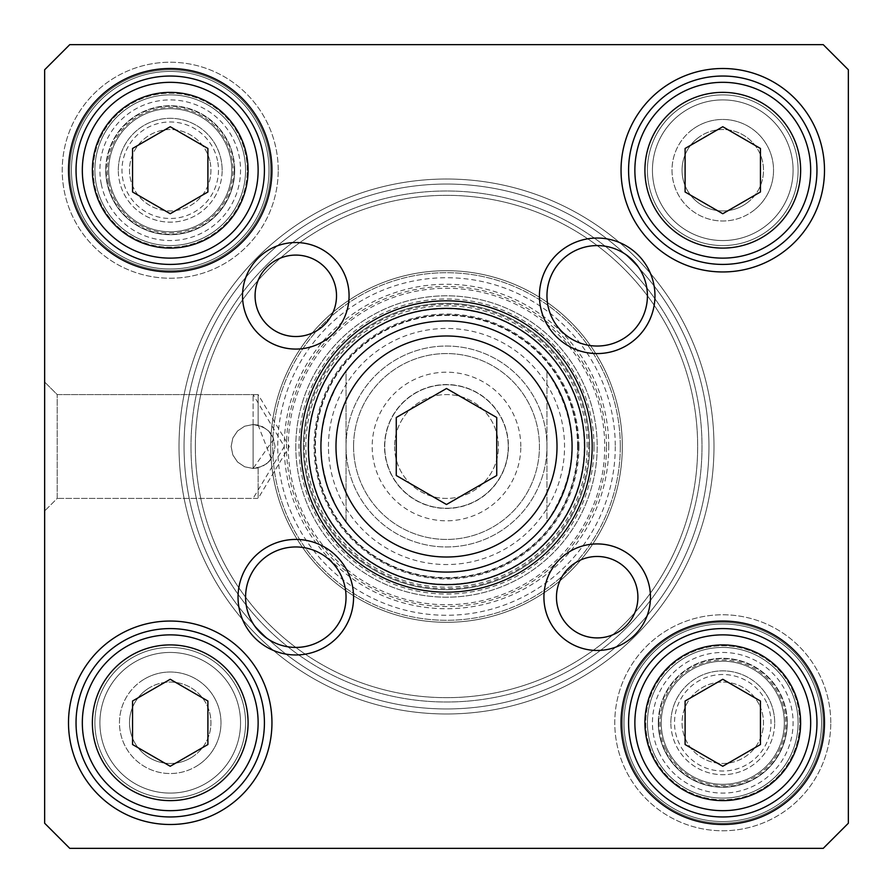 <?xml version="1.0" encoding="UTF-8"?>
<svg xmlns="http://www.w3.org/2000/svg" width="893" height="893" viewBox="0 0 893 893"><rect width="100%" height="100%" fill="white"/><g stroke="black" fill="none" stroke-linecap="round" stroke-linejoin="round"><path stroke-width="0.67" stroke-dasharray="4.46 3.35" d="M253.11 468.479L253.11 424.521L262.542 426.653L268.592 430.906L273.794 439.099L253.11 468.479L262.542 466.347L268.592 462.094L273.124 455.575L275.089 446.5L273.124 437.425L268.592 430.906L262.542 426.653L253.11 424.521L253.11 468.479M253.11 424.521L253.11 394.583L253.11 424.521M170.228 679.272L132.555 701.016L132.555 744.528L170.228 766.272L207.902 744.528L207.902 701.016L170.228 679.272L207.902 701.016L207.902 744.528L170.228 766.272L132.555 744.528L132.555 701.016L170.228 679.272L132.555 701.016L132.555 744.528L170.228 766.272L207.902 744.528L207.902 701.016L170.228 679.272M760.445 191.984L760.445 148.472L722.772 126.728L685.098 148.472L685.098 191.984L722.772 213.728L760.445 191.984L722.772 213.728L685.098 191.984L685.098 148.472L722.772 126.728L760.445 148.472L760.445 191.984L760.445 148.472L722.772 126.728L685.098 148.472L685.098 191.984L722.772 213.728L760.445 191.984M69.766 848.35L823.234 848.35L848.35 823.234L848.35 69.766L823.234 44.65L69.766 44.65L44.65 69.766L44.65 823.234L69.766 848.35L44.65 823.234L44.65 69.766L69.766 44.65L823.234 44.65L848.35 69.766L848.35 823.234L823.234 848.35L69.766 848.35L823.234 848.35L848.35 823.234L823.234 848.35L69.766 848.35L44.65 823.234L69.766 848.35L823.234 848.35L848.35 823.234L848.35 69.766L823.234 44.65L69.766 44.65L44.65 69.766L69.766 44.65L823.234 44.65L848.35 69.766L848.35 823.234L848.35 69.766L823.234 44.65L69.766 44.65L44.65 69.766L44.65 823.234L44.65 69.766L44.65 823.234L69.766 848.35M824.496 170.228A101.713 101.713 0 0 1 671.916 258.323A101.713 101.713 0 0 1 671.916 82.134A101.713 101.713 0 0 1 824.496 170.228A101.713 101.713 0 0 0 671.916 82.134A101.713 101.713 0 0 0 671.916 258.323A101.713 101.713 0 0 0 824.496 170.228M787.246 722.772A64.475 64.475 0 0 1 690.535 778.607A64.475 64.475 0 0 1 690.535 666.937A64.475 64.475 0 0 1 787.246 722.772M234.703 170.228A64.475 64.475 0 0 1 137.991 226.063A64.475 64.475 0 0 1 137.991 114.393A64.475 64.475 0 0 1 234.703 170.228M271.952 722.772A101.713 101.713 0 0 1 119.372 810.866A101.713 101.713 0 0 1 119.372 634.677A101.713 101.713 0 0 1 271.952 722.772A101.713 101.713 0 0 0 119.372 634.677A101.713 101.713 0 0 0 119.372 810.866A101.713 101.713 0 0 0 271.952 722.772M810.677 170.228A87.905 87.905 0 0 1 678.825 246.356A87.905 87.905 0 0 1 678.825 94.1A87.905 87.905 0 0 1 810.677 170.228A87.905 87.905 0 0 0 678.825 94.1A87.905 87.905 0 0 0 678.825 246.356A87.905 87.905 0 0 0 810.677 170.228M126.281 646.644A87.905 87.905 0 0 1 258.133 722.772A87.905 87.905 0 0 1 126.281 798.9A87.905 87.905 0 0 1 126.281 646.644A87.905 87.905 0 0 0 126.281 798.9A87.905 87.905 0 0 0 258.133 722.772A87.905 87.905 0 0 0 126.281 646.644M105.754 170.228A64.475 64.475 0 0 0 202.465 226.063A64.475 64.475 0 0 0 202.465 114.393A64.475 64.475 0 0 0 105.754 170.228M658.297 722.772A64.475 64.475 0 0 0 755.009 778.607A64.475 64.475 0 0 0 755.009 666.937A64.475 64.475 0 0 0 658.297 722.772M816.961 170.228A94.178 94.178 0 0 1 675.677 251.793A94.178 94.178 0 0 1 675.677 88.664A94.178 94.178 0 0 1 816.961 170.228A94.178 94.178 0 0 0 675.677 88.664A94.178 94.178 0 0 0 675.677 251.793A94.178 94.178 0 0 0 816.961 170.228A94.178 94.178 0 0 0 675.677 88.664A94.178 94.178 0 0 0 675.677 251.793A94.178 94.178 0 0 0 816.961 170.228A94.178 94.178 0 0 1 675.677 251.793A94.178 94.178 0 0 1 675.677 88.664A94.178 94.178 0 0 1 816.961 170.228A94.178 94.178 0 0 0 722.772 76.05A94.178 94.178 0 0 0 628.594 170.228A94.178 94.178 0 0 0 722.772 264.417A94.178 94.178 0 0 0 816.961 170.228M264.417 722.772A94.178 94.178 0 0 1 123.134 804.336A94.178 94.178 0 0 1 123.134 641.207A94.178 94.178 0 0 1 264.417 722.772A94.178 94.178 0 0 0 123.134 641.207A94.178 94.178 0 0 0 123.134 804.336A94.178 94.178 0 0 0 264.417 722.772A94.178 94.178 0 0 0 123.134 641.207A94.178 94.178 0 0 0 123.134 804.336A94.178 94.178 0 0 0 264.417 722.772A94.178 94.178 0 0 1 123.134 804.336A94.178 94.178 0 0 1 123.134 641.207A94.178 94.178 0 0 1 264.417 722.772A94.178 94.178 0 0 0 170.228 628.583A94.178 94.178 0 0 0 76.05 722.772A94.178 94.178 0 0 0 170.228 816.95A94.178 94.178 0 0 0 264.417 722.772M57.208 498.417L57.208 394.583L57.208 498.417L44.65 510.975L44.65 382.025L44.65 510.975L44.65 382.025L44.65 510.975L57.208 498.417L57.208 394.583L57.208 498.417L253.11 498.417L284.298 446.5L253.11 394.583L57.208 394.583L44.65 382.025L57.208 394.583L258.133 394.583L258.133 425.101L266.449 429.031L269.932 432.357L273.024 437.202L275.089 446.5L273.024 455.798L269.932 460.643L266.449 463.969L258.133 467.899L258.133 498.417L258.133 467.899L266.449 463.969L271.249 458.902L258.133 425.101L258.133 394.583L289.321 446.5L258.133 498.417L57.208 498.417M670.855 722.772A51.917 51.917 0 0 1 722.772 670.855A51.917 51.917 0 0 1 774.689 722.772A51.917 51.917 0 0 1 722.772 774.689A51.917 51.917 0 0 1 670.855 722.772M774.689 722.772A51.917 51.917 0 0 0 696.819 677.809A51.917 51.917 0 0 0 696.819 767.734A51.917 51.917 0 0 0 774.689 722.772M118.311 170.228A51.917 51.917 0 0 1 170.228 118.311A51.917 51.917 0 0 1 222.145 170.228A51.917 51.917 0 0 1 170.228 222.145A51.917 51.917 0 0 1 118.311 170.228M222.145 170.228A51.917 51.917 0 0 0 144.275 125.266A51.917 51.917 0 0 0 144.275 215.191A51.917 51.917 0 0 0 222.145 170.228M303.341 446.5A143.159 143.159 0 0 0 518.085 570.482A143.159 143.159 0 0 0 518.085 322.518A143.159 143.159 0 0 0 303.341 446.5A143.159 143.159 0 0 1 518.085 322.518A143.159 143.159 0 0 1 518.085 570.482A143.159 143.159 0 0 1 303.341 446.5M295.806 446.5A150.694 150.694 0 0 0 521.847 577.001A150.694 150.694 0 0 0 521.847 315.999A150.694 150.694 0 0 0 295.806 446.5A150.694 150.694 0 0 1 521.847 315.999A150.694 150.694 0 0 1 521.847 577.001A150.694 150.694 0 0 1 295.806 446.5A150.694 150.694 0 0 1 446.5 295.806A150.694 150.694 0 0 1 597.194 446.5A150.694 150.694 0 0 1 446.5 597.194A150.694 150.694 0 0 1 295.806 446.5M766.73 94.1A87.905 87.905 0 0 1 766.73 246.356A87.905 87.905 0 0 1 634.867 170.228A87.905 87.905 0 0 1 766.73 94.1M126.281 798.9A87.905 87.905 0 0 1 126.281 646.644A87.905 87.905 0 0 1 258.133 722.772A87.905 87.905 0 0 1 126.281 798.9M270.691 170.228A100.462 100.462 0 0 1 119.997 257.229A100.462 100.462 0 0 1 119.997 83.228A100.462 100.462 0 0 1 270.691 170.228A100.462 100.462 0 0 0 119.997 83.228A100.462 100.462 0 0 0 119.997 257.229A100.462 100.462 0 0 0 270.691 170.228A100.462 100.462 0 0 0 119.997 83.228A100.462 100.462 0 0 0 119.997 257.229A100.462 100.462 0 0 0 270.691 170.228A100.462 100.462 0 0 0 119.997 83.228A100.462 100.462 0 0 0 119.997 257.229A100.462 100.462 0 0 0 270.691 170.228M278.225 170.228A107.997 107.997 0 0 0 116.235 76.698A107.997 107.997 0 0 0 116.235 263.759A107.997 107.997 0 0 0 278.225 170.228A107.997 107.997 0 0 1 116.235 263.759A107.997 107.997 0 0 1 116.235 76.698A107.997 107.997 0 0 1 278.225 170.228M823.234 722.772A100.462 100.462 0 0 1 672.541 809.772A100.462 100.462 0 0 1 672.541 635.771A100.462 100.462 0 0 1 823.234 722.772A100.462 100.462 0 0 0 672.541 635.771A100.462 100.462 0 0 0 672.541 809.772A100.462 100.462 0 0 0 823.234 722.772A100.462 100.462 0 0 0 672.541 635.771A100.462 100.462 0 0 0 672.541 809.772A100.462 100.462 0 0 0 823.234 722.772A100.462 100.462 0 0 0 672.541 635.771A100.462 100.462 0 0 0 672.541 809.772A100.462 100.462 0 0 0 823.234 722.772M830.769 722.772A107.997 107.997 0 0 0 668.779 629.241A107.997 107.997 0 0 0 668.779 816.302A107.997 107.997 0 0 0 830.769 722.772A107.997 107.997 0 0 1 668.779 816.302A107.997 107.997 0 0 1 668.779 629.241A107.997 107.997 0 0 1 830.769 722.772M577.581 446.5A131.081 131.081 0 0 0 380.954 332.977A131.081 131.081 0 0 0 380.954 560.023A131.081 131.081 0 0 0 577.581 446.5M572.078 446.5A125.578 125.578 0 0 0 383.711 337.744A125.578 125.578 0 0 0 383.711 555.256A125.578 125.578 0 0 0 572.078 446.5A125.578 125.578 0 0 0 383.711 337.744A125.578 125.578 0 0 0 383.711 555.256A125.578 125.578 0 0 0 572.078 446.5A125.578 125.578 0 0 1 383.711 555.256A125.578 125.578 0 0 1 383.711 337.744A125.578 125.578 0 0 1 572.078 446.5M578.106 446.5A131.606 131.606 0 0 0 380.697 332.531A131.606 131.606 0 0 0 380.697 560.469A131.606 131.606 0 0 0 578.106 446.5A131.606 131.606 0 0 0 380.697 332.531A131.606 131.606 0 0 0 380.697 560.469A131.606 131.606 0 0 0 578.106 446.5M578.965 446.5A132.465 132.465 0 0 0 380.262 331.783A132.465 132.465 0 0 0 380.262 561.217A132.465 132.465 0 0 0 578.965 446.5M798.119 722.772A75.347 75.347 0 0 0 685.098 657.516A75.347 75.347 0 0 0 685.098 788.028A75.347 75.347 0 0 0 798.119 722.772A75.347 75.347 0 0 0 685.098 657.516A75.347 75.347 0 0 0 685.098 788.028A75.347 75.347 0 0 0 798.119 722.772M799.804 722.772A77.032 77.032 0 0 0 684.261 656.065A77.032 77.032 0 0 0 684.261 789.479A77.032 77.032 0 0 0 799.804 722.772A77.032 77.032 0 0 0 684.261 656.065A77.032 77.032 0 0 0 684.261 789.479A77.032 77.032 0 0 0 799.804 722.772M821.549 722.772A98.777 98.777 0 0 0 673.378 637.222A98.777 98.777 0 0 0 673.378 808.321A98.777 98.777 0 0 0 821.549 722.772A98.777 98.777 0 0 0 673.378 637.222A98.777 98.777 0 0 0 673.378 808.321A98.777 98.777 0 0 0 821.549 722.772M245.575 170.228A75.347 75.347 0 0 0 132.555 104.972A75.347 75.347 0 0 0 132.555 235.484A75.347 75.347 0 0 0 245.575 170.228A75.347 75.347 0 0 0 132.555 104.972A75.347 75.347 0 0 0 132.555 235.484A75.347 75.347 0 0 0 245.575 170.228M247.261 170.228A77.032 77.032 0 0 0 131.718 103.521A77.032 77.032 0 0 0 131.718 236.935A77.032 77.032 0 0 0 247.261 170.228A77.032 77.032 0 0 0 131.718 103.521A77.032 77.032 0 0 0 131.718 236.935A77.032 77.032 0 0 0 247.261 170.228M269.005 170.228A98.777 98.777 0 0 0 120.834 84.679A98.777 98.777 0 0 0 120.834 255.778A98.777 98.777 0 0 0 269.005 170.228A98.777 98.777 0 0 0 120.834 84.679A98.777 98.777 0 0 0 120.834 255.778A98.777 98.777 0 0 0 269.005 170.228M258.133 467.899L253.11 468.479L244.649 466.782L237.571 462.038L232.827 454.961L231.131 446.5L232.827 438.039L237.571 430.962L244.649 426.218L253.11 424.521L258.133 425.101L253.11 424.521L244.649 426.218L237.571 430.962L232.827 438.039L231.131 446.5L232.827 454.961L237.571 462.038L244.649 466.782L253.11 468.479L258.133 467.899M587.148 446.5A140.648 140.648 0 0 0 376.176 324.695A140.648 140.648 0 0 0 376.176 568.305A140.648 140.648 0 0 0 587.148 446.5M620.3 446.5A173.8 173.8 0 0 0 359.6 295.985A173.8 173.8 0 0 0 359.6 597.015A173.8 173.8 0 0 0 620.3 446.5A173.8 173.8 0 0 0 359.6 295.985A173.8 173.8 0 0 0 359.6 597.015A173.8 173.8 0 0 0 620.3 446.5M615.277 446.5A168.777 168.777 0 0 1 362.111 592.662A168.777 168.777 0 0 1 362.111 300.338A168.777 168.777 0 0 1 615.277 446.5M270.691 446.5A175.809 175.809 0 0 0 534.405 598.756A175.809 175.809 0 0 0 534.405 294.244A175.809 175.809 0 0 0 270.691 446.5A175.809 175.809 0 0 0 534.405 598.756A175.809 175.809 0 0 0 534.405 294.244A175.809 175.809 0 0 0 270.691 446.5M622.309 446.5A175.809 175.809 0 0 1 358.595 598.756A175.809 175.809 0 0 1 358.595 294.244A175.809 175.809 0 0 1 622.309 446.5M608.747 446.5A162.247 162.247 0 0 0 365.382 305.986A162.247 162.247 0 0 0 365.382 587.014A162.247 162.247 0 0 0 608.747 446.5M288.272 446.5A158.228 158.228 0 0 0 525.62 583.531A158.228 158.228 0 0 0 525.62 309.469A158.228 158.228 0 0 0 288.272 446.5M192.196 757.052A40.71 40.71 0 0 0 188.936 686.605A40.71 40.71 0 0 0 129.563 724.658A40.71 40.71 0 0 0 192.196 757.052A40.71 40.71 0 0 1 129.563 724.658A40.71 40.71 0 0 1 188.936 686.605A40.71 40.71 0 0 1 192.196 757.052M197.61 765.513A50.756 50.756 0 0 1 119.528 725.116A50.756 50.756 0 0 1 193.547 677.687A50.756 50.756 0 0 1 197.61 765.513M132.287 663.555A70.324 70.324 0 0 0 137.924 785.237A70.324 70.324 0 0 0 240.474 719.524A70.324 70.324 0 0 0 132.287 663.555A70.324 70.324 0 0 1 240.474 719.524A70.324 70.324 0 0 1 137.924 785.237A70.324 70.324 0 0 1 132.287 663.555M148.26 688.492A40.71 40.71 0 0 1 210.893 720.885A40.71 40.71 0 0 1 151.52 758.938A40.71 40.71 0 0 1 148.26 688.492A40.71 40.71 0 0 0 151.52 758.938A40.71 40.71 0 0 0 210.893 720.885A40.71 40.71 0 0 0 148.26 688.492M142.847 680.031A50.756 50.756 0 0 0 146.91 767.857A50.756 50.756 0 0 0 220.928 720.428A50.756 50.756 0 0 0 142.847 680.031M129.574 659.335A75.347 75.347 0 0 1 245.497 719.289A75.347 75.347 0 0 1 135.613 789.691A75.347 75.347 0 0 1 129.574 659.335A75.347 75.347 0 0 0 135.613 789.691A75.347 75.347 0 0 0 245.497 719.289A75.347 75.347 0 0 0 129.574 659.335M184.047 446.5A262.453 262.453 0 0 1 577.726 219.209A262.453 262.453 0 0 1 577.726 673.791A262.453 262.453 0 0 1 184.047 446.5A262.453 262.453 0 0 0 577.726 673.791A262.453 262.453 0 0 0 577.726 219.209A262.453 262.453 0 0 0 184.047 446.5M179.024 446.5A267.476 267.476 0 0 0 580.238 678.144A267.476 267.476 0 0 0 580.238 214.856A267.476 267.476 0 0 0 179.024 446.5A267.476 267.476 0 0 1 580.238 214.856A267.476 267.476 0 0 1 580.238 678.144A267.476 267.476 0 0 1 179.024 446.5M190.99 446.5A255.51 255.51 0 0 0 574.255 667.774A255.51 255.51 0 0 0 574.255 225.226A255.51 255.51 0 0 0 190.99 446.5A255.51 255.51 0 0 1 574.255 225.226A255.51 255.51 0 0 1 574.255 667.774A255.51 255.51 0 0 1 190.99 446.5M195.344 446.5A251.156 251.156 0 0 1 572.078 228.988A251.156 251.156 0 0 1 572.078 664.012A251.156 251.156 0 0 1 195.344 446.5A251.156 251.156 0 0 0 572.078 664.012A251.156 251.156 0 0 0 572.078 228.988A251.156 251.156 0 0 0 195.344 446.5M546.962 371.153C580.137 421.384 580.137 471.616 546.962 521.847L546.962 371.153L546.962 521.847A125.578 125.578 0 0 1 346.037 521.847L336.639 507.324L327.363 486.216L322.116 463.757L320.922 446.5L322.116 429.243L327.363 406.784L336.639 385.676L346.037 371.153L346.037 521.847L346.037 371.153A125.578 125.578 0 0 1 546.962 371.153A125.578 125.578 0 0 0 346.037 371.153M320.922 446.5A125.578 125.578 0 0 1 509.289 337.744A125.578 125.578 0 0 1 509.289 555.256A125.578 125.578 0 0 1 320.922 446.5M508.251 446.5A61.751 61.751 0 0 1 415.625 499.98A61.751 61.751 0 0 1 415.625 393.02A61.751 61.751 0 0 1 508.251 446.5A61.751 61.751 0 0 0 415.625 393.02A61.751 61.751 0 0 0 415.625 499.98A61.751 61.751 0 0 0 508.251 446.5M520.809 446.5A74.309 74.309 0 0 0 409.351 382.148A74.309 74.309 0 0 0 409.351 510.852A74.309 74.309 0 0 0 520.809 446.5M394.583 446.5A51.917 51.917 0 0 0 472.453 491.463A51.917 51.917 0 0 0 472.453 401.537A51.917 51.917 0 0 0 394.583 446.5A51.917 51.917 0 0 1 472.453 401.537A51.917 51.917 0 0 1 472.453 491.463A51.917 51.917 0 0 1 394.583 446.5M384.537 446.5A61.963 61.963 0 0 1 477.476 392.842A61.963 61.963 0 0 1 477.476 500.158A61.963 61.963 0 0 1 384.537 446.5M353.572 446.5A92.928 92.928 0 0 1 492.969 366.018A92.928 92.928 0 0 1 492.969 526.982A92.928 92.928 0 0 1 353.572 446.5A92.928 92.928 0 0 1 492.969 366.018A92.928 92.928 0 0 1 492.969 526.982A92.928 92.928 0 0 1 353.572 446.5M328.457 446.5A118.043 118.043 0 0 1 505.527 344.274A118.043 118.043 0 0 1 505.527 548.726A118.043 118.043 0 0 1 328.457 446.5M346.037 446.5A100.462 100.462 0 0 1 496.731 359.499A100.462 100.462 0 0 1 496.731 533.501A100.462 100.462 0 0 1 346.037 446.5A100.462 100.462 0 0 1 496.731 359.499A100.462 100.462 0 0 1 496.731 533.501A100.462 100.462 0 0 1 346.037 446.5M747.62 202.477A40.71 40.71 0 0 0 738.277 132.577A40.71 40.71 0 0 0 682.419 175.631A40.71 40.71 0 0 0 747.62 202.477A40.71 40.71 0 0 1 682.419 175.631A40.71 40.71 0 0 1 738.277 132.577A40.71 40.71 0 0 1 747.62 202.477M753.759 210.435A50.756 50.756 0 0 1 672.462 176.959A50.756 50.756 0 0 1 742.094 123.29A50.756 50.756 0 0 1 753.759 210.435M679.841 114.527A70.324 70.324 0 0 0 695.993 235.261A70.324 70.324 0 0 0 792.471 160.896A70.324 70.324 0 0 0 679.841 114.527A70.324 70.324 0 0 1 792.471 160.896A70.324 70.324 0 0 1 695.993 235.261A70.324 70.324 0 0 1 679.841 114.527M697.924 137.98A40.71 40.71 0 0 1 763.124 164.825A40.71 40.71 0 0 1 707.267 207.879A40.71 40.71 0 0 1 697.924 137.98A40.71 40.71 0 0 0 707.267 207.879A40.71 40.71 0 0 0 763.124 164.825A40.71 40.71 0 0 0 697.924 137.98M691.785 130.021A50.756 50.756 0 0 0 703.45 217.166A50.756 50.756 0 0 0 773.081 163.497A50.756 50.756 0 0 0 691.785 130.021M676.782 110.553A75.347 75.347 0 0 1 797.449 160.238A75.347 75.347 0 0 1 694.084 239.904A75.347 75.347 0 0 1 676.782 110.553A75.347 75.347 0 0 0 694.084 239.904A75.347 75.347 0 0 0 797.449 160.238A75.347 75.347 0 0 0 676.782 110.553M446.5 388.5L396.269 417.5L396.269 475.5L446.5 504.5L496.731 475.5L496.731 417.5L446.5 388.5M816.961 722.772A94.178 94.178 0 0 0 675.677 641.207A94.178 94.178 0 0 0 675.677 804.336A94.178 94.178 0 0 0 816.961 722.772M810.677 722.772A87.905 87.905 0 0 1 678.825 798.9A87.905 87.905 0 0 1 678.825 646.644A87.905 87.905 0 0 1 810.677 722.772M264.417 170.228A94.178 94.178 0 0 0 123.134 88.664A94.178 94.178 0 0 0 123.134 251.793A94.178 94.178 0 0 0 264.417 170.228M258.133 170.228A87.905 87.905 0 0 1 126.281 246.356A87.905 87.905 0 0 1 126.281 94.1A87.905 87.905 0 0 1 258.133 170.228M68.515 722.772A101.713 101.713 0 0 1 221.084 634.677A101.713 101.713 0 0 1 221.084 810.866A101.713 101.713 0 0 1 68.515 722.772M621.059 170.228A101.713 101.713 0 0 1 773.628 82.134A101.713 101.713 0 0 1 773.628 258.323A101.713 101.713 0 0 1 621.059 170.228M539.428 295.806A57.766 57.766 0 0 1 626.082 245.776A57.766 57.766 0 0 1 626.082 345.837A57.766 57.766 0 0 1 539.428 295.806M543.926 597.194A53.267 53.267 0 0 1 623.827 551.059A53.267 53.267 0 0 1 623.827 643.328A53.267 53.267 0 0 1 543.926 597.194M242.539 295.806A53.267 53.267 0 0 1 322.44 249.672A53.267 53.267 0 0 1 322.44 341.941A53.267 53.267 0 0 1 242.539 295.806M238.04 597.194A57.766 57.766 0 0 1 324.695 547.163A57.766 57.766 0 0 1 324.695 647.224A57.766 57.766 0 0 1 238.04 597.194M245.575 597.194A50.231 50.231 0 0 0 295.806 647.425A50.231 50.231 0 0 0 346.037 597.194A50.231 50.231 0 0 0 295.806 546.962A50.231 50.231 0 0 0 245.575 597.194M546.962 295.806A50.231 50.231 0 0 0 597.194 346.037A50.231 50.231 0 0 0 647.425 295.806A50.231 50.231 0 0 0 597.194 245.575A50.231 50.231 0 0 0 546.962 295.806M255.097 295.806A40.71 40.71 0 0 0 295.806 336.516A40.71 40.71 0 0 0 336.516 295.806A40.71 40.71 0 0 0 295.806 255.097A40.71 40.71 0 0 0 255.097 295.806M556.484 597.194A40.71 40.71 0 0 0 597.194 637.903A40.71 40.71 0 0 0 637.903 597.194A40.71 40.71 0 0 0 597.194 556.484A40.71 40.71 0 0 0 556.484 597.194M584.636 446.5A138.136 138.136 0 0 0 377.438 326.871A138.136 138.136 0 0 0 377.438 566.129A138.136 138.136 0 0 0 584.636 446.5M170.228 126.728L132.555 148.472L132.555 191.984L170.228 213.728L207.902 191.984L207.902 148.472L170.228 126.728M722.772 679.272L685.098 701.016L685.098 744.528L722.772 766.272L760.445 744.528L760.445 701.016L722.772 679.272M231.767 170.228A61.528 61.528 0 0 1 139.464 223.518A61.528 61.528 0 0 1 139.464 116.938A61.528 61.528 0 0 1 231.767 170.228A61.528 61.528 0 0 0 139.464 116.938A61.528 61.528 0 0 0 139.464 223.518A61.528 61.528 0 0 0 231.767 170.228M234.279 170.228A64.039 64.039 0 0 1 170.228 234.279A64.039 64.039 0 0 1 106.189 170.228A64.039 64.039 0 0 1 170.228 106.189A64.039 64.039 0 0 1 234.279 170.228M658.733 722.772A64.039 64.039 0 0 1 722.772 658.721A64.039 64.039 0 0 1 786.822 722.772A64.039 64.039 0 0 1 722.772 786.811A64.039 64.039 0 0 1 658.733 722.772M784.311 722.772A61.528 61.528 0 0 0 692.008 669.482A61.528 61.528 0 0 0 692.008 776.062A61.528 61.528 0 0 0 784.311 722.772A61.528 61.528 0 0 1 692.008 776.062A61.528 61.528 0 0 1 692.008 669.482A61.528 61.528 0 0 1 784.311 722.772M210.134 162.18A40.71 40.71 0 0 1 157.246 208.817A40.71 40.71 0 0 1 143.304 139.688A40.71 40.71 0 0 1 210.134 162.18A40.71 40.71 0 0 0 143.304 139.688A40.71 40.71 0 0 0 157.246 208.817A40.71 40.71 0 0 0 210.134 162.18M217.524 160.684A48.244 48.244 0 0 0 138.315 134.039A48.244 48.244 0 0 0 154.846 215.961A48.244 48.244 0 0 0 217.524 160.684M101.289 184.137A70.324 70.324 0 0 1 192.654 103.577A70.324 70.324 0 0 1 216.742 222.971A70.324 70.324 0 0 1 101.289 184.137M96.366 185.13A75.347 75.347 0 0 1 194.25 98.81A75.347 75.347 0 0 1 220.058 226.744A75.347 75.347 0 0 1 96.366 185.13A75.347 75.347 0 0 1 194.25 98.81A75.347 75.347 0 0 1 220.058 226.744A75.347 75.347 0 0 1 96.366 185.13M108.678 182.641A62.789 62.789 0 0 1 190.254 110.721A62.789 62.789 0 0 1 211.753 217.323A62.789 62.789 0 0 1 108.678 182.641M759.72 705.682A40.71 40.71 0 0 1 719.099 763.314A40.71 40.71 0 0 1 689.496 699.319A40.71 40.71 0 0 1 759.72 705.682A40.71 40.71 0 0 0 689.496 699.319A40.71 40.71 0 0 0 719.099 763.314A40.71 40.71 0 0 0 759.72 705.682M766.562 702.512A48.244 48.244 0 0 0 683.335 694.977A48.244 48.244 0 0 0 718.418 770.826A48.244 48.244 0 0 0 766.562 702.512M658.945 752.297A70.324 70.324 0 0 1 729.112 652.738A70.324 70.324 0 0 1 780.259 763.281A70.324 70.324 0 0 1 658.945 752.297M654.39 754.406A75.347 75.347 0 0 1 729.57 647.738A75.347 75.347 0 0 1 784.355 766.183A75.347 75.347 0 0 1 654.39 754.406A75.347 75.347 0 0 1 729.57 647.738A75.347 75.347 0 0 1 784.355 766.183A75.347 75.347 0 0 1 654.39 754.406M665.787 749.138A62.789 62.789 0 0 1 728.431 660.24A62.789 62.789 0 0 1 774.097 758.95A62.789 62.789 0 0 1 665.787 749.138M131.304 655.339A77.858 77.858 0 0 0 131.304 790.205A77.858 77.858 0 0 0 248.087 722.772A77.858 77.858 0 0 0 131.304 655.339M800.63 170.228A77.858 77.858 0 0 0 683.848 102.795A77.858 77.858 0 0 0 683.848 237.661A77.858 77.858 0 0 0 800.63 170.228M584.279 446.5A137.779 137.779 0 0 0 377.605 327.173A137.779 137.779 0 0 0 377.605 565.827A137.779 137.779 0 0 0 584.279 446.5M588.666 446.5A142.166 142.166 0 0 0 375.417 323.378A142.166 142.166 0 0 0 375.417 569.622A142.166 142.166 0 0 0 588.666 446.5M594.024 446.5A147.524 147.524 0 0 0 372.738 318.745A147.524 147.524 0 0 0 372.738 574.255A147.524 147.524 0 0 0 594.024 446.5M606.514 446.5A160.014 160.014 0 0 0 366.487 307.918A160.014 160.014 0 0 0 366.487 585.082A160.014 160.014 0 0 0 606.514 446.5M546.962 521.847A125.578 125.578 0 0 1 346.037 521.847M335.991 446.5A110.509 110.509 0 0 1 501.754 350.793A110.509 110.509 0 0 1 501.754 542.207A110.509 110.509 0 0 1 335.991 446.5"/><path stroke-width="1.34" d="M132.555 701.016L170.228 679.272L207.902 701.016L207.902 744.528L170.228 766.272L132.555 744.528L132.555 701.016M126.281 798.9A87.905 87.905 0 0 0 258.133 722.772A87.905 87.905 0 0 0 126.281 646.644A87.905 87.905 0 0 0 126.281 798.9A87.905 87.905 0 0 0 258.133 722.772A87.905 87.905 0 0 0 126.281 646.644A87.905 87.905 0 0 0 126.281 798.9M760.445 191.984L722.772 213.728L685.098 191.984L685.098 148.472L722.772 126.728L760.445 148.472L760.445 191.984M766.73 94.1A87.905 87.905 0 0 0 634.867 170.228A87.905 87.905 0 0 0 766.73 246.356A87.905 87.905 0 0 0 766.73 94.1A87.905 87.905 0 0 0 634.867 170.228A87.905 87.905 0 0 0 766.73 246.356A87.905 87.905 0 0 0 766.73 94.1M496.731 417.5L496.731 475.5L446.5 504.5L396.269 475.5L396.269 417.5L446.5 388.5L496.731 417.5M760.445 701.016L760.445 744.528L722.772 766.272L685.098 744.528L685.098 701.016L722.772 679.272L760.445 701.016M207.902 148.472L207.902 191.984L170.228 213.728L132.555 191.984L132.555 148.472L170.228 126.728L207.902 148.472M572.078 446.5A125.578 125.578 0 0 0 383.711 337.744A125.578 125.578 0 0 0 383.711 555.256A125.578 125.578 0 0 0 572.078 446.5M264.417 722.772A94.178 94.178 0 0 1 123.134 804.336A94.178 94.178 0 0 1 123.134 641.207A94.178 94.178 0 0 1 264.417 722.772M271.952 722.772A101.713 101.713 0 0 0 119.372 634.677A101.713 101.713 0 0 0 119.372 810.866A101.713 101.713 0 0 0 271.952 722.772M69.766 44.65L823.234 44.65L848.35 69.766L848.35 823.234L823.234 848.35L69.766 848.35L44.65 823.234L44.65 69.766L69.766 44.65M824.496 170.228A101.713 101.713 0 0 0 671.916 82.134A101.713 101.713 0 0 0 671.916 258.323A101.713 101.713 0 0 0 824.496 170.228M271.952 170.228A101.713 101.713 0 0 0 119.372 82.134A101.713 101.713 0 0 0 119.372 258.323A101.713 101.713 0 0 0 271.952 170.228M654.96 295.806A57.766 57.766 0 0 0 568.316 245.776A57.766 57.766 0 0 0 568.316 345.837A57.766 57.766 0 0 0 654.96 295.806M349.074 295.806A53.267 53.267 0 0 0 269.173 249.672A53.267 53.267 0 0 0 269.173 341.941A53.267 53.267 0 0 0 349.074 295.806M592.171 446.5A145.671 145.671 0 0 0 373.665 320.341A145.671 145.671 0 0 0 373.665 572.659A145.671 145.671 0 0 0 592.171 446.5M650.461 597.194A53.267 53.267 0 0 0 570.56 551.059A53.267 53.267 0 0 0 570.56 643.328A53.267 53.267 0 0 0 650.461 597.194M353.572 597.194A57.766 57.766 0 0 0 266.929 547.163A57.766 57.766 0 0 0 266.929 647.224A57.766 57.766 0 0 0 353.572 597.194M824.496 722.772A101.713 101.713 0 0 0 671.916 634.677A101.713 101.713 0 0 0 671.916 810.866A101.713 101.713 0 0 0 824.496 722.772M816.961 170.228A94.178 94.178 0 0 1 675.677 251.793A94.178 94.178 0 0 1 675.677 88.664A94.178 94.178 0 0 1 816.961 170.228M816.961 722.772A94.178 94.178 0 0 1 675.677 804.336A94.178 94.178 0 0 1 675.677 641.207A94.178 94.178 0 0 1 816.961 722.772M264.417 170.228A94.178 94.178 0 0 1 123.134 251.793A94.178 94.178 0 0 1 123.134 88.664A94.178 94.178 0 0 1 264.417 170.228M346.037 597.194A50.231 50.231 0 0 1 270.691 640.694A50.231 50.231 0 0 1 270.691 553.693A50.231 50.231 0 0 1 346.037 597.194M647.425 295.806A50.231 50.231 0 0 1 572.078 339.307A50.231 50.231 0 0 1 572.078 252.306A50.231 50.231 0 0 1 647.425 295.806M336.516 295.806A40.71 40.71 0 0 1 275.446 331.069A40.71 40.71 0 0 1 275.446 260.544A40.71 40.71 0 0 1 336.516 295.806M637.903 597.194A40.71 40.71 0 0 1 576.833 632.456A40.71 40.71 0 0 1 576.833 561.931A40.71 40.71 0 0 1 637.903 597.194M584.636 446.5A138.136 138.136 0 0 1 377.438 566.129A138.136 138.136 0 0 1 377.438 326.871A138.136 138.136 0 0 1 584.636 446.5M258.133 170.228A87.905 87.905 0 0 0 126.281 94.1A87.905 87.905 0 0 0 126.281 246.356A87.905 87.905 0 0 0 258.133 170.228M810.677 722.772A87.905 87.905 0 0 0 678.825 646.644A87.905 87.905 0 0 0 678.825 798.9A87.905 87.905 0 0 0 810.677 722.772M131.304 790.205A77.858 77.858 0 0 1 131.304 655.339A77.858 77.858 0 0 1 248.087 722.772A77.858 77.858 0 0 1 131.304 790.205M761.707 102.795A77.858 77.858 0 0 1 761.707 237.661A77.858 77.858 0 0 1 644.913 170.228A77.858 77.858 0 0 1 761.707 102.795M557.009 446.5A110.509 110.509 0 0 1 391.246 542.207A110.509 110.509 0 0 1 391.246 350.793A110.509 110.509 0 0 1 557.009 446.5M800.63 722.772A77.858 77.858 0 0 1 683.848 790.205A77.858 77.858 0 0 1 683.848 655.339A77.858 77.858 0 0 1 800.63 722.772M248.087 170.228A77.858 77.858 0 0 1 131.304 237.661A77.858 77.858 0 0 1 131.304 102.795A77.858 77.858 0 0 1 248.087 170.228"/></g></svg>
